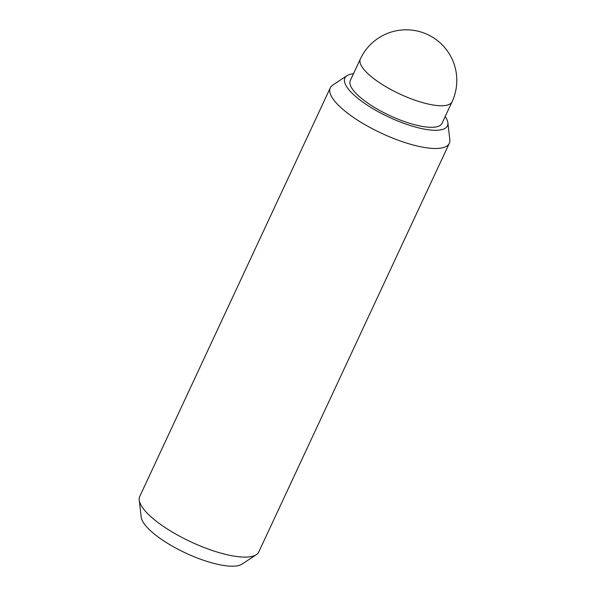 <?xml version="1.0" encoding="UTF-8"?>
<svg xmlns="http://www.w3.org/2000/svg" width="596" height="596" viewBox="0 0 596 596"><rect width="100%" height="100%" fill="white"/><g stroke="black" fill="none" stroke-linecap="round" stroke-linejoin="round"><path stroke-width="0.89" d="M360.349 59.011L350.299 80.564A50.6 15.049 25 0 0 377.186 109.031A50.6 15.049 25 0 0 431.362 127.306A50.6 15.049 25 0 0 442.016 123.327L452.066 101.782A50.6 50.6 0 0 0 406.263 29.8A50.6 50.6 0 0 0 360.349 59.011A50.6 15.049 25 0 0 387.236 87.485A50.6 15.049 25 0 0 441.413 105.76A50.6 15.049 25 0 0 452.066 101.782M445.197 116.511A56.568 16.822 -155 0 1 447.872 122.724L449.824 139.702A65.664 19.526 -155 0 1 449.31 143.331L258.768 551.963A65.664 19.526 -155 0 1 256.31 554.69A65.664 19.526 -155 0 1 244.941 557.126A65.664 19.526 -155 0 1 179.679 536.221A65.664 19.526 -155 0 1 139.226 500.096A65.664 19.526 -155 0 1 139.74 496.461L330.288 87.828A65.664 19.526 -155 0 1 332.739 85.101L347.006 75.685A56.568 16.822 -155 0 1 353.48 73.748M256.31 554.69L242.05 564.107A56.568 16.822 -155 0 1 232.254 566.2A56.568 16.822 -155 0 1 176.029 548.193A56.568 16.822 -155 0 1 141.185 517.075L139.226 500.096M449.31 143.331A65.664 19.526 -155 0 1 435.49 148.493A65.664 19.526 -155 0 1 365.177 124.78A65.664 19.526 -155 0 1 330.288 87.828M447.872 122.724A56.568 16.822 -155 0 1 435.52 130.3A56.568 16.822 -155 0 1 370.772 107.377A56.568 16.822 -155 0 1 347.006 75.685"/></g></svg>
